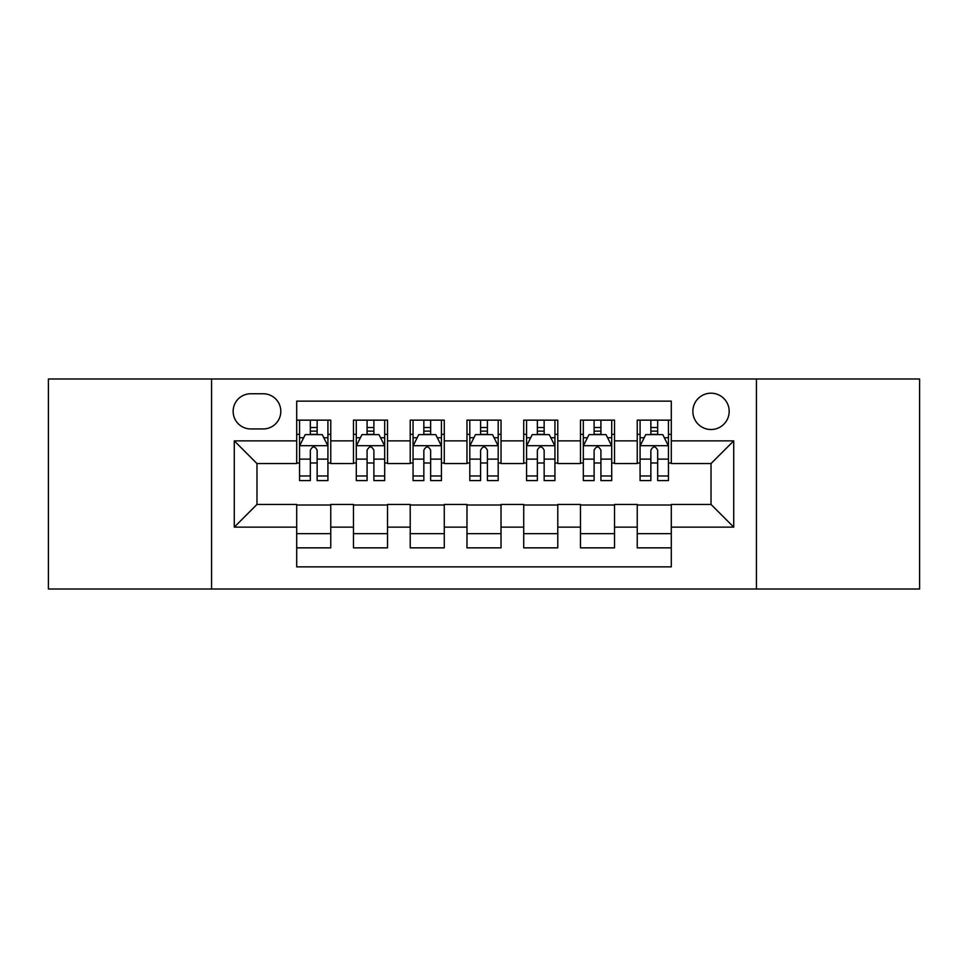 <?xml version="1.0" encoding="UTF-8"?>
<svg xmlns="http://www.w3.org/2000/svg" width="968" height="968" viewBox="0 0 968 968"><rect width="100%" height="100%" fill="white"/><g stroke="black" fill="none" stroke-linecap="round" stroke-linejoin="round"><path stroke-width="1.45" d="M711.02 393.189A18.162 18.162 0 0 0 692.858 411.352A18.162 18.162 0 0 0 711.02 429.514A18.162 18.162 0 0 0 729.182 411.352A18.162 18.162 0 0 0 711.02 393.189M756.431 589.004L919.6 589.004L919.6 378.996L756.431 378.996L756.431 589.004L211.569 589.004L211.569 378.996L48.4 378.996L48.4 589.004L211.569 589.004M671.296 420.148L637.234 420.148L637.234 440.863L614.535 440.863L614.535 463.563L637.234 463.563L637.234 440.863M614.535 440.863L614.535 420.148L580.485 420.148L580.485 440.863L557.786 440.863L557.786 463.563L580.485 463.563L580.485 440.863M557.786 440.863L557.786 420.148L523.724 420.148L523.724 440.863L501.025 440.863L501.025 463.563L523.724 463.563L523.724 440.863M501.025 440.863L501.025 420.148L466.975 420.148L466.975 440.863L444.276 440.863L444.276 463.563L466.975 463.563L466.975 440.863M444.276 440.863L444.276 420.148L410.214 420.148L410.214 440.863L387.515 440.863L387.515 463.563L410.214 463.563L410.214 440.863M387.515 440.863L387.515 420.148L353.465 420.148L353.465 463.563L330.766 463.563L330.766 420.148L296.704 420.148M296.704 547.852L330.766 547.852L330.766 504.437L353.465 504.437L353.465 547.852L387.515 547.852L387.515 504.437L410.214 504.437L410.214 527.136L387.515 527.136M410.214 527.136L410.214 547.852L444.276 547.852L444.276 504.437L466.975 504.437L466.975 527.136L444.276 527.136M466.975 527.136L466.975 547.852L501.025 547.852L501.025 504.437L523.724 504.437L523.724 527.136L501.025 527.136M523.724 527.136L523.724 547.852L557.786 547.852L557.786 504.437L580.485 504.437L580.485 527.136L557.786 527.136M580.485 527.136L580.485 547.852L614.535 547.852L614.535 504.437L637.234 504.437L637.234 527.136L614.535 527.136M250.736 428.945L263.223 428.945A17.593 17.593 0 0 0 280.817 411.352A17.593 17.593 0 0 0 263.223 393.758L250.736 393.758A17.593 17.593 0 0 0 233.143 411.352A17.593 17.593 0 0 0 250.736 428.945M756.431 378.996L211.569 378.996M671.296 440.863L671.296 401.139L296.704 401.139L296.704 463.563L256.98 463.563L256.98 504.437L296.704 504.437L296.704 566.861L671.296 566.861L671.296 504.437L711.02 504.437L711.02 463.563L671.296 463.563L671.296 440.863L733.72 440.863L733.72 527.136L671.296 527.136M296.704 527.136L234.28 527.136L234.28 440.863L296.704 440.863M637.234 527.136L637.234 547.852L671.296 547.852M296.704 434.342L299.548 434.342M310.329 434.342L317.141 434.342M327.922 434.342L330.766 434.342M296.704 462.994L299.548 462.994M310.329 462.994L317.141 462.994M327.922 462.994L330.766 462.994M296.704 505.006L330.766 505.006M296.704 533.658L330.766 533.658M353.465 462.994L356.297 462.994M367.078 462.994L373.89 462.994M384.683 462.994L387.515 462.994M353.465 434.342L356.297 434.342M367.078 434.342L373.89 434.342M384.683 434.342L387.515 434.342M353.465 505.006L387.515 505.006M353.465 533.658L387.515 533.658M410.214 505.006L444.276 505.006M410.214 533.658L444.276 533.658M410.214 434.342L413.058 434.342M423.839 434.342L430.651 434.342M441.432 434.342L444.276 434.342M410.214 462.994L413.058 462.994M423.839 462.994L430.651 462.994M441.432 462.994L444.276 462.994M466.975 505.006L501.025 505.006M466.975 533.658L501.025 533.658M466.975 434.342L469.807 434.342M480.6 434.342L487.4 434.342M498.193 434.342L501.025 434.342M466.975 462.994L469.807 462.994M480.6 462.994L487.4 462.994M498.193 462.994L501.025 462.994M523.724 505.006L557.786 505.006M523.724 533.658L557.786 533.658M523.724 434.342L526.568 434.342M537.349 434.342L544.161 434.342M554.942 434.342L557.786 434.342M523.724 462.994L526.568 462.994M537.349 462.994L544.161 462.994M554.942 462.994L557.786 462.994M580.485 505.006L614.535 505.006M580.485 533.658L614.535 533.658M580.485 434.342L583.317 434.342M594.11 434.342L600.922 434.342M611.703 434.342L614.535 434.342M580.485 462.994L583.317 462.994M594.11 462.994L600.922 462.994M611.703 462.994L614.535 462.994M637.234 505.006L671.296 505.006M637.234 533.658L671.296 533.658M637.234 434.342L640.078 434.342M650.859 434.342L657.671 434.342M668.452 434.342L671.296 434.342M637.234 462.994L640.078 462.994M650.859 462.994L657.671 462.994M668.452 462.994L671.296 462.994M256.98 463.563L234.28 440.863M256.98 504.437L234.28 527.136M733.72 440.863L711.02 463.563M733.72 527.136L711.02 504.437M317.141 427.529L310.329 427.529M327.922 475.966L317.141 475.966L317.141 480.6L327.922 480.6L327.922 445.97L322.247 434.62L305.222 434.62L299.548 445.97L299.548 480.6L310.329 480.6L310.329 475.966L299.548 475.966M299.548 445.97L299.548 420.148M327.922 445.97L327.922 420.148M310.329 434.62L310.329 420.148M317.141 420.148L317.141 434.62M317.141 475.966L317.141 450.229C314.866 445.861 312.603 445.861 310.329 450.229L310.329 475.966M373.89 427.529L367.078 427.529M384.683 475.966L373.89 475.966L373.89 480.6L384.683 480.6L384.683 445.97L378.996 434.62L361.971 434.62L356.297 445.97L356.297 480.6L367.078 480.6L367.078 475.966L356.297 475.966M356.297 445.97L356.297 420.148M384.683 445.97L384.683 420.148M367.078 434.62L367.078 420.148M373.89 420.148L373.89 434.62M373.89 475.966L373.89 450.229C371.627 445.861 369.352 445.861 367.078 450.229L367.078 475.966M430.651 427.529L423.839 427.529M441.432 475.966L430.651 475.966L430.651 480.6L441.432 480.6L441.432 445.97L435.757 434.62L418.733 434.62L413.058 445.97L413.058 480.6L423.839 480.6L423.839 475.966L413.058 475.966M413.058 445.97L413.058 420.148M441.432 445.97L441.432 420.148M423.839 434.62L423.839 420.148M430.651 420.148L430.651 434.62M430.651 475.966L430.651 450.229C428.388 445.861 426.114 445.861 423.839 450.229L423.839 475.966M487.4 427.529L480.6 427.529M498.193 475.966L487.4 475.966L487.4 480.6L498.193 480.6L498.193 445.97L492.518 434.62L475.482 434.62L469.807 445.97L469.807 480.6L480.6 480.6L480.6 475.966L469.807 475.966M469.807 445.97L469.807 420.148M498.193 445.97L498.193 420.148M480.6 434.62L480.6 420.148M487.4 420.148L487.4 434.62M487.4 475.966L487.4 450.229C485.137 445.861 482.863 445.861 480.6 450.229L480.6 475.966M544.161 427.529L537.349 427.529M554.942 475.966L544.161 475.966L544.161 480.6L554.942 480.6L554.942 445.97L549.267 434.62L532.243 434.62L526.568 445.97L526.568 480.6L537.349 480.6L537.349 475.966L526.568 475.966M526.568 445.97L526.568 420.148M554.942 445.97L554.942 420.148M537.349 434.62L537.349 420.148M544.161 420.148L544.161 434.62M544.161 475.966L544.161 450.229C541.899 445.861 539.624 445.861 537.349 450.229L537.349 475.966M600.922 427.529L594.11 427.529M611.703 475.966L600.922 475.966L600.922 480.6L611.703 480.6L611.703 445.97L606.029 434.62L589.004 434.62L583.317 445.97L583.317 480.6L594.11 480.6L594.11 475.966L583.317 475.966M583.317 445.97L583.317 420.148M611.703 445.97L611.703 420.148M594.11 434.62L594.11 420.148M600.922 420.148L600.922 434.62M600.922 475.966L600.922 450.229C598.648 445.861 596.385 445.861 594.11 450.229L594.11 475.966M657.671 427.529L650.859 427.529M668.452 475.966L657.671 475.966L657.671 480.6L668.452 480.6L668.452 445.97L662.778 434.62L645.753 434.62L640.078 445.97L640.078 480.6L650.859 480.6L650.859 475.966L640.078 475.966M640.078 445.97L640.078 420.148M668.452 445.97L668.452 420.148M650.859 434.62L650.859 420.148M657.671 420.148L657.671 434.62M657.671 475.966L657.671 450.229C655.409 445.861 653.134 445.861 650.859 450.229L650.859 475.966M353.465 527.136L330.766 527.136M353.465 440.863L330.766 440.863M327.777 445.691L299.681 445.691M299.548 437.742L303.662 437.742M323.808 437.742L327.922 437.742M310.329 459.122L299.548 459.122M327.922 459.122L317.141 459.122M317.141 431.135L310.329 431.135M384.538 445.691L356.442 445.691M356.297 437.742L360.411 437.742M380.569 437.742L384.683 437.742M367.078 459.122L356.297 459.122M384.683 459.122L373.89 459.122M373.89 431.135L367.078 431.135M441.287 445.691L413.203 445.691M413.058 437.742L417.172 437.742M437.318 437.742L441.432 437.742M423.839 459.122L413.058 459.122M441.432 459.122L430.651 459.122M430.651 431.135L423.839 431.135M498.048 445.691L469.952 445.691M469.807 437.742L473.921 437.742M494.079 437.742L498.193 437.742M480.6 459.122L469.807 459.122M498.193 459.122L487.4 459.122M487.4 431.135L480.6 431.135M554.797 445.691L526.713 445.691M526.568 437.742L530.682 437.742M550.828 437.742L554.942 437.742M537.349 459.122L526.568 459.122M554.942 459.122L544.161 459.122M544.161 431.135L537.349 431.135M611.558 445.691L583.462 445.691M583.317 437.742L587.431 437.742M607.589 437.742L611.703 437.742M594.11 459.122L583.317 459.122M611.703 459.122L600.922 459.122M600.922 431.135L594.11 431.135M668.319 445.691L640.223 445.691M640.078 437.742L644.192 437.742M664.338 437.742L668.452 437.742M650.859 459.122L640.078 459.122M668.452 459.122L657.671 459.122M657.671 431.135L650.859 431.135"/></g></svg>
